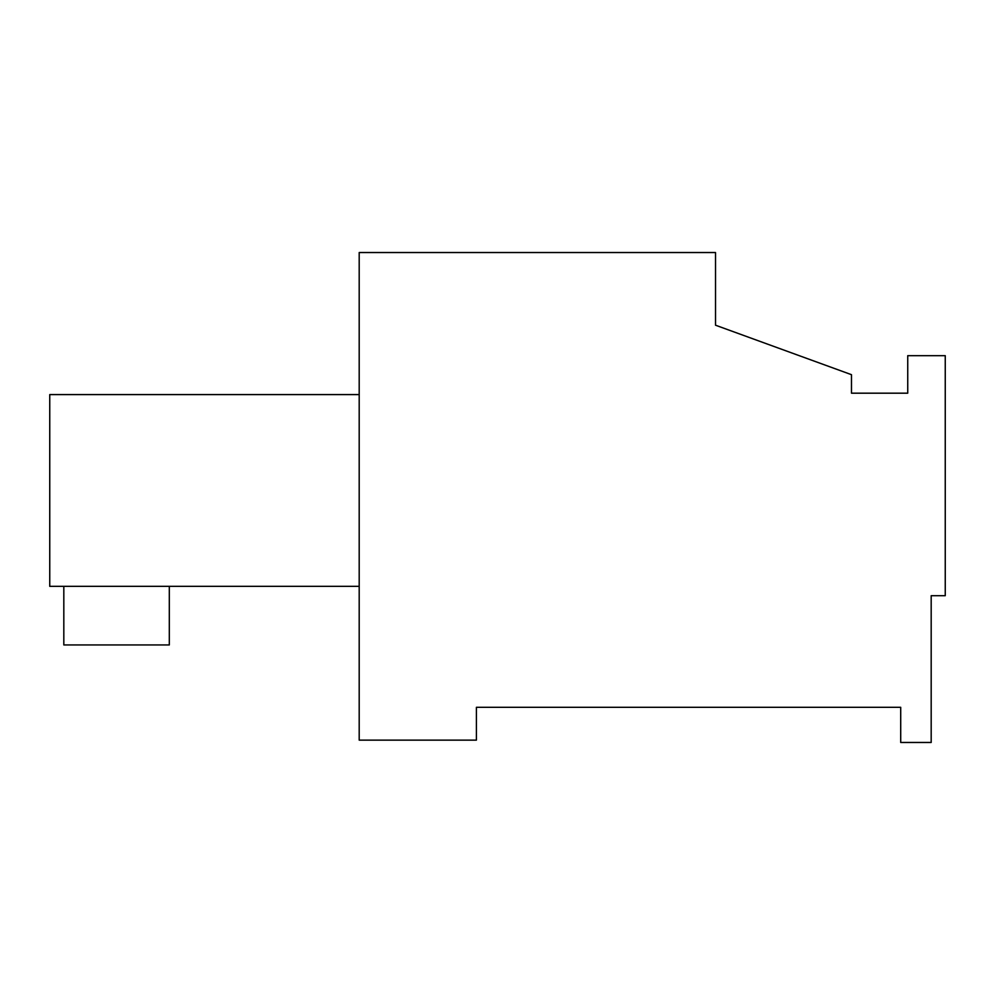 <?xml version="1.0" encoding="UTF-8"?>
<svg xmlns="http://www.w3.org/2000/svg" width="995" height="995" viewBox="0 0 995 995"><rect width="100%" height="100%" fill="white"/><g stroke="black" fill="none" stroke-linecap="round" stroke-linejoin="round"><path stroke-width="1.49" d="M851.484 393.187L851.484 374.68L715.517 325.203L715.517 252.531L359.195 252.531L359.195 740.131L476.406 740.131L476.406 707.308L900.711 707.308L900.711 742.469L931.183 742.469L931.183 595.706L945.25 595.706L945.25 355.675L907.738 355.675L907.738 393.187L851.484 393.187L907.738 393.187M359.195 586.341L49.75 586.341L49.75 394.592L359.195 394.592M169.312 586.341L169.312 644.947L63.817 644.947L63.817 586.341"/></g></svg>
